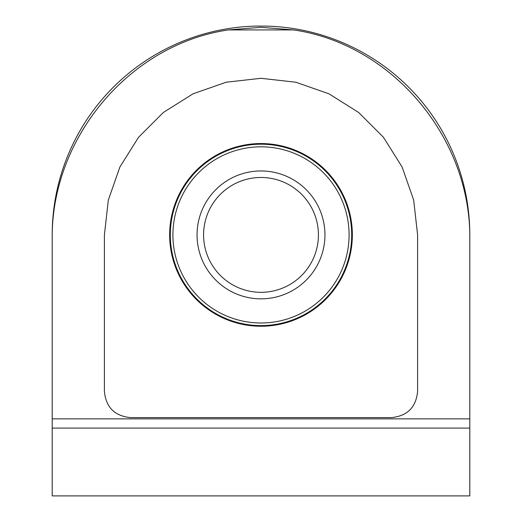 <?xml version="1.0" encoding="UTF-8"?>
<svg xmlns="http://www.w3.org/2000/svg" width="522" height="522" viewBox="0 0 522 522"><rect width="100%" height="100%" fill="white"/><g stroke="black" fill="none" stroke-linecap="round" stroke-linejoin="round"><path stroke-width="0.78" d="M417.6 234.9L413.672 200.05L402.09 166.955L383.435 137.26L358.64 112.465L328.945 93.81L295.85 82.228L261 78.3L226.15 82.228L193.055 93.81L163.36 112.465L138.565 137.26L119.91 166.955L108.328 200.05L104.4 234.9L104.4 391.5C105.979 407.323 114.677 416.021 130.5 417.6L391.5 417.6C407.323 416.021 416.021 407.323 417.6 391.5L417.6 234.9M169.65 234.9A91.35 91.35 0 0 0 306.675 314.009A91.35 91.35 0 0 0 306.675 155.791A91.35 91.35 0 0 0 169.65 234.9M261 26.1L255.532 26.1A208.833 208.8 -90 0 0 52.2 234.861L52.2 239.872C50.614 138.245 129.613 44.161 228.473 29.924L261 27.307L293.527 29.924C392.387 44.161 471.386 138.245 469.8 239.872L469.8 234.861A208.833 208.8 -90 0 0 266.468 26.1L261 26.1M469.8 418.866L469.8 495.9L52.2 495.9L52.2 418.866L469.8 418.866L469.8 239.872M52.2 418.866L52.2 239.872M324.945 234.9A63.945 63.945 0 0 0 229.027 179.522A63.945 63.945 0 0 0 229.027 290.278A63.945 63.945 0 0 0 324.945 234.9M349.087 234.9A88.087 88.087 0 0 0 261 146.812A88.087 88.087 0 0 0 172.912 234.9A88.087 88.087 0 0 0 261 322.988A88.087 88.087 0 0 0 349.087 234.9M170.302 234.9A90.697 90.697 0 0 0 261 325.597A90.697 90.697 0 0 0 351.697 234.9A90.697 90.697 0 0 0 261 144.202A90.697 90.697 0 0 0 170.302 234.9M318.42 234.9A57.42 57.42 0 0 0 232.29 185.173A57.42 57.42 0 0 0 232.29 284.627A57.42 57.42 0 0 0 318.42 234.9M52.2 428.092L469.8 428.092M228.473 29.924L293.527 29.924"/></g></svg>
